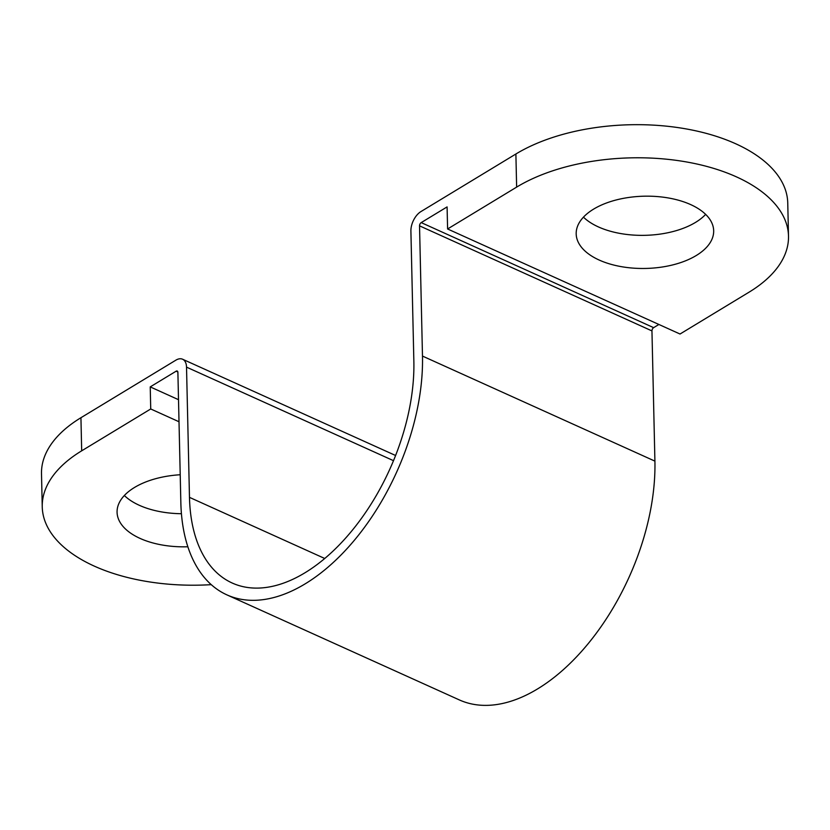 <?xml version="1.0" encoding="UTF-8"?>
<svg xmlns="http://www.w3.org/2000/svg" width="830" height="830" viewBox="0 0 830 830"><rect width="100%" height="100%" fill="white"/><g stroke="black" fill="none" stroke-linecap="round" stroke-linejoin="round"><path stroke-width="1.25" d="M593.606 209.119A68.766 36.136 178.7 0 0 576.186 233.873A68.766 36.136 178.7 0 0 620.84 266.565A68.766 36.136 178.7 0 0 696.256 255.516A68.766 36.136 178.7 0 0 713.676 230.761A68.766 36.136 178.7 0 0 669.022 198.079A68.766 36.136 178.7 0 0 593.606 209.119M583.459 217.149A68.766 36.136 178.7 0 0 695.509 222.409A68.766 36.136 178.7 0 0 705.656 214.379M180.214 474.75A68.766 36.136 178.7 0 0 134.491 487.48A68.766 36.136 178.7 0 0 117.072 512.235A68.766 36.136 178.7 0 0 187.85 546.773M124.344 495.51A68.766 36.136 178.7 0 0 181.428 513.718M178.512 399.687L150.23 386.894L176.116 371.197A2.594 1.484 -65.7 0 1 177.236 371.041A2.594 1.484 -65.7 0 1 177.89 372.359L180.847 502.586A181.635 104.186 114.3 0 0 226.86 594.851A181.635 104.186 114.3 0 0 355.997 538.286A181.635 104.186 114.3 0 0 422.48 356.08L419.534 225.853A2.594 1.484 -65.7 0 1 421.204 222.606L447.09 206.909L447.598 228.976L516.634 187.113A155.687 81.807 -1.3 0 1 687.385 162.109A155.687 81.807 -1.3 0 1 788.5 236.114A155.687 81.807 -1.3 0 1 749.065 292.17L680.029 334.023L447.598 228.976M179.01 421.754L150.728 408.972L81.682 450.825A155.687 81.807 178.7 0 0 42.247 506.891L41.5 473.774A155.687 81.807 -1.3 0 1 80.935 417.718L175.867 360.168A15.573 8.933 114.3 0 1 182.579 359.224A15.573 8.933 114.3 0 1 186.522 367.13L189.479 497.357A168.666 96.747 -65.7 0 0 232.203 583.023A168.666 96.747 -65.7 0 0 352.117 530.505A168.666 96.747 -65.7 0 0 413.859 361.309L410.902 231.082A15.573 8.933 114.3 0 1 420.955 211.567L515.887 154.007A155.687 81.807 -1.3 0 1 686.638 129.003A155.687 81.807 -1.3 0 1 787.753 203.008L788.5 236.114M658.885 324.468L653.635 327.653A2.594 1.484 -65.7 0 0 651.955 330.911L654.912 461.127A181.635 104.186 114.3 0 1 588.428 643.343A181.635 104.186 114.3 0 1 459.291 699.898L226.86 594.851M150.728 408.972L150.23 386.894M42.247 506.891A155.687 81.807 178.7 0 0 211.245 584.652M177.859 371.985L176.116 371.197M653.635 327.653L421.204 222.606M651.955 330.911L419.534 225.853M654.912 461.127L422.48 356.08M393.503 460.681L186.522 367.13M324.738 558.486L189.479 497.357M516.634 187.113L515.887 154.007M80.935 417.718L81.682 450.825M395.588 455.494L182.579 359.224"/></g></svg>
